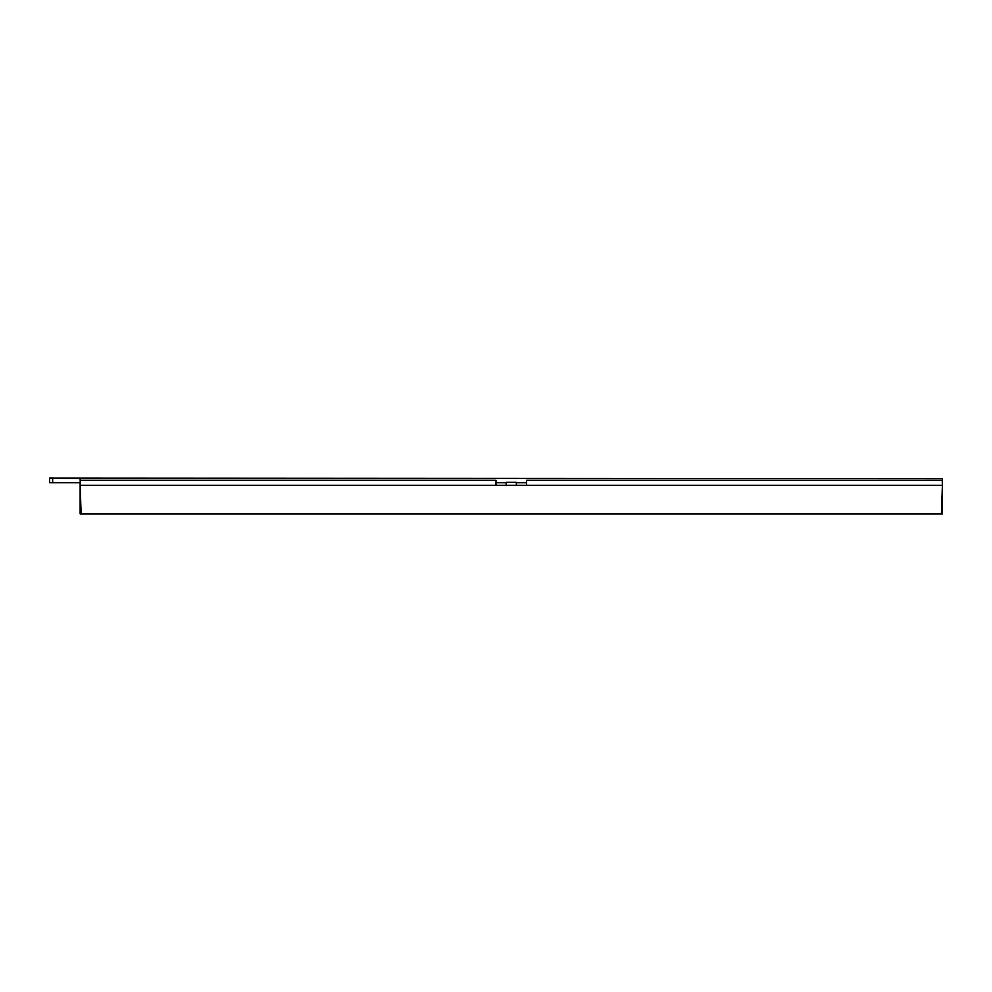<?xml version="1.0" encoding="UTF-8"?>
<svg xmlns="http://www.w3.org/2000/svg" width="992" height="992" viewBox="0 0 992 992"><rect width="100%" height="100%" fill="white"/><g stroke="black" fill="none" stroke-linecap="round" stroke-linejoin="round"><path stroke-width="1.49" d="M80.228 482.72L80.141 478.64L49.6 478.132L942.4 478.64L942.313 482.72M526.541 482.72L516.361 482.72M506.18 482.72L496 482.72M49.6 478.64L49.6 482.72L80.141 482.72L80.141 513.868L942.4 513.868L942.4 511.835L941.47 511.835M81.059 511.835L80.141 511.835M942.4 511.835L942.4 506.738L941.656 506.738M942.4 482.72L942.4 506.738M506.18 485.361L506.18 482.31L516.361 482.31L516.361 485.361M526.541 485.361L526.541 480.277L942.226 480.277L942.4 485.361L80.141 485.361L81.133 513.868M942.4 485.361L941.408 513.868M80.141 485.361L80.315 480.277L496 480.277L496 485.361M52.65 478.64L52.65 482.72M80.885 506.738L80.141 506.738"/></g></svg>
